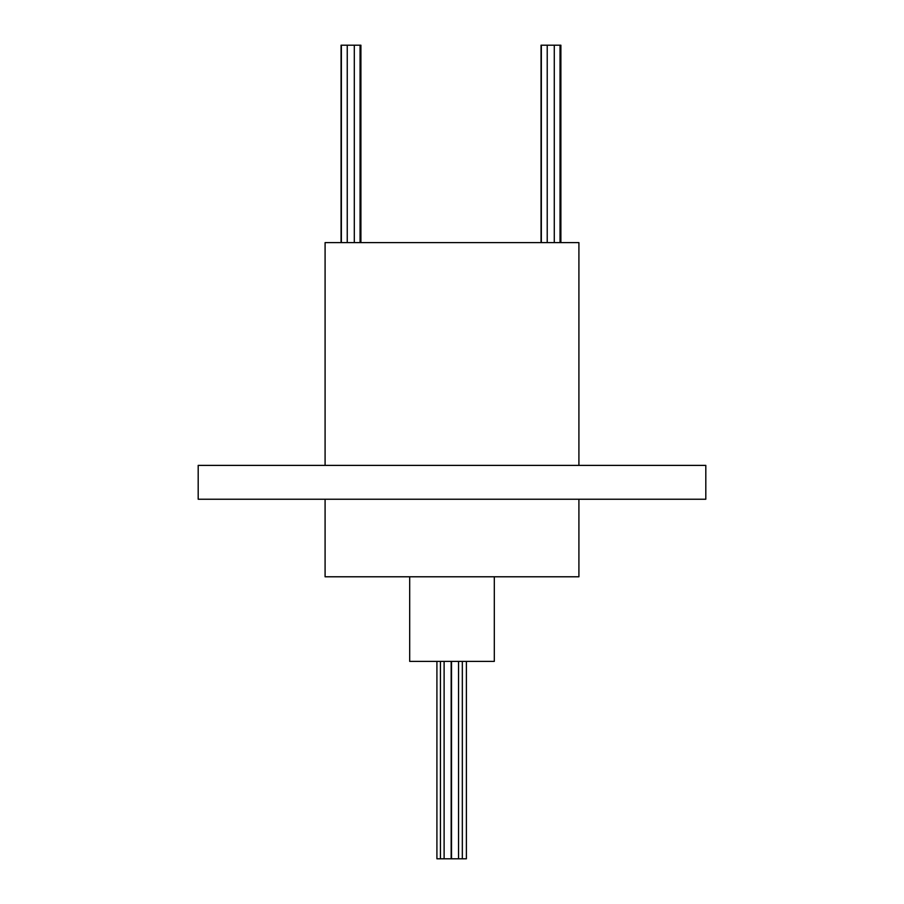 <?xml version="1.0" encoding="UTF-8"?>
<svg xmlns="http://www.w3.org/2000/svg" width="904" height="904" viewBox="0 0 904 904"><rect width="100%" height="100%" fill="white"/><g stroke="black" fill="none" stroke-linecap="round" stroke-linejoin="round"><path stroke-width="1.36" d="M494.307 576.786L494.307 661.389L409.693 661.389L409.693 576.786M466.385 661.389L466.385 858.8L444.113 858.8L444.113 661.389M451.164 858.8L451.164 661.389M444.113 858.8L440.44 858.8L440.44 661.389M462.328 858.8L462.328 661.389M440.44 858.8L436.914 858.8L436.914 661.389M458.554 858.8L458.554 661.389M451.514 858.8L451.514 661.389M341.068 242.611L341.068 45.2L360.899 45.2L360.899 242.611M541.044 242.611L541.044 45.2L560.875 45.2L560.875 242.611M541.349 45.2L541.349 242.611M341.373 45.2L341.373 242.611M347.249 45.2L347.249 242.611M354.3 45.2L354.3 242.611M360.063 45.2L360.063 242.611M547.225 45.2L547.225 242.611M554.276 45.2L554.276 242.611M560.028 45.2L560.028 242.611M325.09 499.234L325.09 576.786L578.91 576.786L578.91 499.234M578.91 465.39L578.91 242.611L325.09 242.611L325.09 465.39M705.809 499.234L198.191 499.234L198.191 465.39L705.809 465.39L705.809 499.234"/></g></svg>
